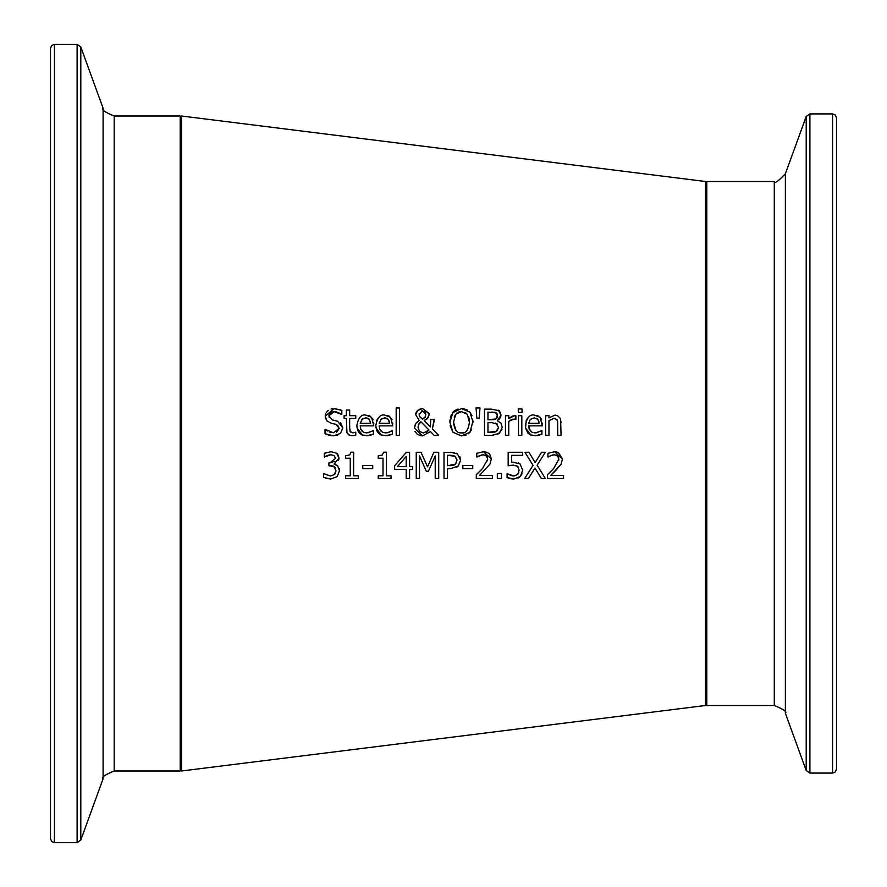 <?xml version="1.0" encoding="UTF-8"?>
<svg xmlns="http://www.w3.org/2000/svg" width="887" height="887" viewBox="0 0 887 887"><rect width="100%" height="100%" fill="white"/><g stroke="black" fill="none" stroke-linecap="round" stroke-linejoin="round"><path stroke-width="1.33" d="M548.521 456.761L547.922 457.038L547.922 453.29L554.641 451.727L558.289 452.348L562.447 458.923L561.094 464.167L555.295 471.03M554.242 472.061L550.661 475.443L563.533 475.443L563.533 478.481L547.379 478.481L547.534 474.612M553.2 454.854L552.49 454.998M551.215 455.375L548.122 457.038M558.4 456.86L556.149 455.02M554.619 454.765L550.661 455.585M558.81 460.165L558.555 457.204M548.088 474.079L550.25 472.006M550.372 471.884L552.346 469.91M547.922 453.29L554.641 451.727L562.447 458.923L561.094 464.167L550.661 475.443M547.379 474.756L553.699 468.458L558.877 459.111L557.59 455.818L554.386 454.765M563.533 478.481L547.379 478.481M372.285 434.586L369.968 435.362M368.748 435.639L362.251 435.018L359.557 433.277L357.738 430.605L356.829 425.616C358.359 417.6 361.397 414.107 365.921 415.127L371.609 417.311L373.793 425.849L360.189 425.849L360.832 429.419L362.395 431.537M367.883 432.823L373.438 430.517L373.438 434.131L372.706 434.419M360.189 425.849L360.743 429.208L363.615 432.302L366.686 432.9L372.23 431.226M363.36 432.18L364.025 432.468M372.562 418.597L373.128 419.773M373.771 423.01L373.793 424.041M368.16 415.36L370.201 416.158M362.373 435.062L356.973 427.756M362.45 418.83L360.189 423.321L370.566 423.321L369.447 419.374L368.105 418.298M366.885 417.932L362.949 418.509M360.189 423.321L370.566 423.321L369.447 419.374L365.732 417.844L361.796 419.396M373.438 434.131L366.73 435.783M340.586 422.733L342.837 427.867L340.464 433.433L333.623 435.805L330.884 435.639M329.565 435.417L325.03 433.765L325.03 429.397L327.414 431.015M333.623 435.805L325.03 433.765M329.265 431.936L330.951 432.479M325.285 429.397L333.368 432.789L339.211 428.421L337.692 425.183M336.605 432.257L339.211 428.421L335.985 424.407L331.25 423.221L326.915 420.904L325.219 416.169L325.618 413.785M335.985 424.407L331.25 423.221L326.915 420.904M325.673 418.886L325.219 416.169L334.033 408.674L340.22 409.694M326.316 412.4L328.19 410.437M331.128 409.029L332.437 408.774M337.614 435.195L336.672 435.484M337.027 412.056L334.266 411.69L328.855 415.803L332.27 419.884L337.637 421.258L342.837 427.867L340.464 433.433M334.033 408.674L341.828 410.371L341.828 414.528L334.266 411.69L331.527 412.156L329.132 414.351L329.144 417.489M340.442 413.664L338.257 412.488M391.245 434.586L388.927 435.362M387.708 435.639L381.21 435.018L378.516 433.277L376.698 430.594L375.789 425.616C377.319 417.6 380.357 414.096 384.88 415.127L390.568 417.311L392.753 425.849L379.148 425.849L379.791 429.419L381.321 431.514M387.774 432.656L392.398 430.517L392.398 434.131L391.666 434.419M386.843 432.823L387.741 432.656M382.397 432.213L382.996 432.468M391.522 418.597L392.087 419.773M392.73 423.01L392.753 424.041M387.12 415.36L389.16 416.158M376.665 420.66L377.263 419.418M377.84 418.553L379.015 417.256M381.332 435.062L375.933 427.756M389.216 421.003L387.087 418.309M385.834 417.932L381.92 418.498M381.399 418.841L379.148 423.321L389.526 423.321L389.249 421.137M379.148 423.321L389.526 423.321L388.406 419.374L384.692 417.844L380.756 419.396M379.148 425.849L379.691 429.197L382.574 432.302L385.645 432.9L389.681 432.024L392.209 430.517M392.398 434.131L385.69 435.783M352.549 432.823L355.754 432.202L355.754 435.173L352.072 435.717L348.913 434.985L346.939 432.778M346.739 432.224L346.362 430.04M352.072 435.717L349.567 435.295L346.961 432.823L346.34 418.42L344.112 418.42L344.112 415.681L346.34 415.681L346.34 410.027L349.655 410.027L349.655 415.681L355.754 415.681L355.754 418.42L349.655 418.42L349.655 427.778L350.476 432.102M344.112 415.681L346.34 415.681M346.34 410.027L349.655 410.027M349.655 415.681L355.754 415.681M353.957 435.561L352.35 435.717M349.955 431.215L352.904 432.834L355.565 432.202M349.655 427.778L350.121 431.603M396.179 407.976L399.483 407.976L399.483 435.34L396.179 435.34L396.179 407.976L399.483 407.976M416.136 412.499L417.511 410.481L422.655 408.585L429.275 414.018L428.255 417.589L424.219 420.538L430.406 426.913L430.738 419.329L434.175 419.329L432.335 428.864L438.621 435.34L434.12 435.34L430.528 431.581L422.567 435.894L420.549 435.694L417.056 434.053L415.038 431.426M434.12 435.34L430.528 431.581M422.567 435.894L414.395 428.144L415.293 424.374M414.395 428.144L415.936 423.321L417.611 421.635M415.936 423.321L419.229 420.493L415.704 414.661L417.755 410.249M415.759 413.863L415.903 413.154M420.105 408.974L420.959 408.752M434.175 421.026L432.335 428.864M430.406 426.913L430.738 419.329L434.175 419.329M429.275 414.018L427.279 418.731M427.224 418.786L424.452 420.46M422.655 408.585L429.264 413.597M426.226 432.468L428.998 430.029L420.915 421.746L419.085 423.576L418.021 427.29L419.595 431.503L423.52 433.022L428.998 430.029L420.915 421.746L418.464 424.84M418.043 426.791L418.464 429.763M419.518 416.325L422.567 419.285L425.195 417.167L425.838 414.362L422.522 410.792L419.152 414.495L419.828 416.868L422.567 419.285L425.516 416.413M425.838 414.528L425.416 412.477M424.707 411.612L424.097 411.191M422.522 410.792L421.303 410.991M419.218 413.619L419.274 415.704M452.514 412.799L461.462 408.585L464.322 408.885M465.575 409.251L467.66 410.237M466.163 435.018L461.462 435.894L453.013 432.324L449.886 422.234L453.035 412.133L454.144 411.047M454.765 410.559L458.025 409.029M449.886 422.234L450.008 419.906M450.419 417.444L451.516 414.451M471.485 429.94L469.91 432.324L461.462 435.894L453.013 432.324L450.164 425.771M468.979 433.266L468.17 433.909M461.462 408.585L469.91 412.133L471.962 415.681M473.026 420.97L469.91 432.324M460.553 432.834L461.484 432.878C465.664 433.81 468.303 430.262 469.423 422.234L467.283 414.318L465.398 412.61M469.423 422.234L469.046 418.376M468.913 417.844L468.624 416.89M462.537 432.812L464.333 432.368M467.283 414.318L461.484 411.601L455.663 414.318L453.523 422.234L455.929 430.439M455.663 414.318L454.266 417.034M461.484 411.601L458.501 412.122M457.171 412.843L456.506 413.397M453.523 422.234C454.388 429.818 457.038 433.366 461.484 432.878M469.91 412.133L473.059 422.234M501.975 429.508L497.984 434.198M499.558 411.091L501.011 415.038L497.341 420.771L500.967 423.099L502.253 427.29L499.525 433.211L491.997 435.34L484.479 435.34L484.479 409.14L491.42 409.14L499.159 410.748M484.479 409.14L491.42 409.14M497.341 420.771L500.967 423.099L502.253 427.29M498.294 410.204L501.011 415.038L500.634 417.189L498.771 419.739M497.496 424.064L491.908 422.689L487.961 422.689L487.961 432.368L496.731 431.259L498.616 427.445L495.7 423.032M495.977 431.681L498.616 427.445M487.961 432.368L492.762 432.313M494.004 432.213L495.112 431.991M496.044 412.788L487.961 412.111L487.961 419.773L495.922 418.908L497.385 415.526L495.256 412.444M494.569 412.278L491.398 412.111M497.319 416.557L497.152 414.118M497.097 413.963L496.543 413.154M496.787 418.087L497.13 417.378M487.961 419.773L491.908 419.773M493.05 419.751L494.425 419.584M495.179 419.318L495.922 418.908M476.064 407.976L479.978 407.976L479.213 418.165L476.829 418.165L476.064 407.976L479.978 407.976M521.822 435.34L518.507 435.34L518.507 415.681L521.822 415.681L521.822 435.34M518.507 415.681L521.822 415.681M512.886 415.948L515.879 415.781L515.879 419.229L512.586 419.229M508.916 418.476L512.431 416.114M511.411 419.595L508.761 421.392L508.761 435.34L505.457 435.34L505.457 415.681L508.761 415.681L508.761 418.609L514.538 415.681L515.879 415.781M505.457 415.681L508.761 415.681M515.713 419.229L513.928 419.074L508.761 421.392M530.858 435.062L525.492 427.922M537.245 435.639L530.736 435.007L527.92 433.144L525.536 428.221L526.191 420.66M526.213 420.604L527.244 418.719M527.843 417.977L528.508 417.289M525.326 425.616C526.867 417.589 529.894 414.085 534.417 415.127L540.105 417.311L542.29 425.849L528.685 425.849L530.348 431.027M536.646 415.36L538.708 416.169M541.059 418.597L541.624 419.795M542.267 423.044L542.29 424.041M540.848 434.563L538.464 435.362M536.369 432.823L541.924 430.517L541.924 434.131L535.216 435.783M541.924 434.131L541.192 434.419M528.685 425.849L529.206 429.142L531.956 432.224L535.183 432.9L540.715 431.226M537.932 419.374L534.218 417.844L530.293 419.396L528.685 423.321L539.063 423.321L537.932 419.374L536.424 418.22M534.218 417.844L530.293 419.396M528.685 423.321L539.063 423.321L538.797 421.192M518.296 408.974L522.055 408.974L522.055 412.411L518.296 412.411L518.296 408.974L522.055 408.974M560.595 419.141L561.083 435.34L557.768 435.34L557.579 421.137M557.313 420.139L554.053 418.265L552.778 418.442M557.768 424.13L557.136 419.739M555.639 418.476L554.053 418.265L548.953 420.649L548.953 435.34L545.649 435.34L545.649 415.681L548.953 415.681L548.953 417.866L554.918 415.127L557.324 415.537L560.296 418.365L561.083 422.578M545.649 415.681L548.953 415.681M331.106 465.73L328.922 465.719L328.922 462.803L330.097 462.803L335.419 458.413L334.044 455.563L330.862 454.765L324.298 457.049L324.298 453.335L326.915 452.348M335.419 458.413L335.275 457.271M330.097 462.803L334.31 461.362M335.729 472.272L335.929 470.454L333.689 466.263M333.324 466.118L331.25 465.742M335.729 468.724L334.698 466.928M339.277 468.68L339.499 470.709L337.182 476.607L330.729 479.024L323.578 477.417L323.578 473.702L330.518 475.997L334.488 474.523L335.563 472.804M334.953 463.679L334.144 464.167L337.67 465.863L339.499 470.709L337.182 476.607L330.729 479.024L325.485 478.171M335.663 464.622L337.215 465.475M337.792 454.288L338.989 458.047L338.524 460.364M324.298 453.335L331.128 451.727L336.65 453.213L337.781 454.277M330.197 451.76L330.873 451.727M326.294 455.962L325.629 456.328M325.108 456.661L324.509 457.049M329.609 454.865L327.103 455.585M323.833 473.702L330.518 475.997M334.488 474.523L335.929 470.454M334.355 466.651L328.922 465.719M334.044 455.563L330.862 454.765M331.128 451.727L336.65 453.213L338.989 458.047L334.144 463.912M358.293 478.481L345.509 478.481L345.509 475.798L350.265 475.798L350.265 458.246L345.509 458.246L345.509 455.84L349.733 454.909L350.919 452.193L353.636 452.193L353.636 475.798L358.293 475.798L358.293 478.481L345.509 478.481M350.265 458.246L345.509 458.246M372.706 468.602L362.794 468.602L362.794 465.42L372.706 465.42L372.706 468.602L362.794 468.602M391.023 478.481L378.25 478.481L378.25 475.798L383.007 475.798L383.007 458.246L378.25 458.246L378.25 455.84L382.219 455.075L383.661 452.193L386.377 452.193L386.377 475.798L391.023 475.798L391.023 478.481L378.25 478.481M383.007 458.246L378.25 458.246M394.637 465.775L406.357 452.281L409.583 452.281L409.583 466.651L412.699 466.651L412.699 469.478L409.583 469.478L409.583 478.481L406.202 478.481L406.202 469.478L394.637 469.478L394.637 465.775L406.357 452.281M406.202 466.651L406.202 456.417L397.398 466.651L406.202 466.651M406.202 469.478L394.637 469.478M409.583 478.481L406.202 478.481M412.699 469.478L409.583 469.478M459.898 456.738L460.586 460.176L458.291 465.997L456.661 467.261M456.24 453.224L457.459 453.911L460.586 460.176L458.291 465.997L450.452 468.713L447.503 468.713L447.503 478.481L444.021 478.481L444.021 452.281L454.41 452.625M450.452 468.713L447.503 468.713M450.607 452.281L457.459 453.911M447.503 478.481L444.021 478.481M455.064 456.284L447.503 455.286L447.503 465.742L455.463 464.167L456.949 460.275L455.064 456.284L453.235 455.541M452.115 455.364L450.485 455.286M450.385 455.286L447.503 455.286M456.949 460.275L456.561 458.102M455.164 464.455L456.561 462.559M449.875 465.742L454.122 465.11M427.545 466.861L433.876 452.281L438.71 452.281L438.71 478.481L435.229 478.481L435.229 455.907L428.399 471.252L426.27 471.252L419.496 455.907L419.496 478.481L416.247 478.481L416.247 452.281L421.003 452.281L427.545 466.861L433.876 452.281M419.496 478.481L416.247 478.481M428.399 471.252L426.27 471.252L419.496 455.907M438.71 478.481L435.229 478.481M472.749 468.602L462.837 468.602L462.837 465.42L472.749 465.42L472.749 468.602L462.837 468.602M489.757 454.222L491.298 458.923L489.946 464.167L479.523 475.443L492.385 475.443L492.385 478.481L476.23 478.481L476.386 474.612M478.437 456.106L476.785 457.038L476.785 453.29L483.493 451.727L487.14 452.348M487.174 452.359L489.447 453.878M482.051 454.854L476.973 457.038M487.262 456.883L485.001 455.02M483.47 454.765L479.523 455.585M487.54 460.852L487.406 457.204M476.807 474.223L479.102 472.006M479.224 471.895L481.22 469.888M476.785 453.29L483.493 451.727L491.298 458.923L489.946 464.167L479.523 475.443M476.23 474.756L482.55 468.458L487.739 459.111L486.442 455.818L483.238 454.765M492.385 478.481L476.23 478.481M501.51 478.481L497.308 478.481L497.308 473.47L501.51 473.47L501.51 478.481L497.308 478.481M518.374 462.87L519.194 463.291M512.764 462.227L519.982 463.823L522.687 470.154L520.37 476.463L517.93 478.204M511.1 465.276L508.162 465.775L508.162 452.281L522.532 452.281L522.532 455.353L511.533 455.353L511.533 462.338L513.917 462.194M518.185 466.917L516.755 465.775M518.673 467.693L518.307 467.083M518.596 473.059L518.795 472.505M512.054 475.787L513.994 475.997L517.775 474.401L519.117 470.132L517.631 466.351L513.34 465.143L508.162 465.775M522.077 473.658L520.37 476.463L513.939 479.024L507.076 477.539L507.076 473.824L511.943 475.765M513.939 479.024L511.511 478.847M510.912 478.747L507.785 477.86M522.532 455.353L511.533 455.353M507.331 473.824L513.994 475.997L517.775 474.401M545.317 478.481L541.325 478.481L534.95 468.026L528.452 478.481L524.705 478.481L533.043 465.353L524.949 452.281L528.94 452.281L535.183 462.526L541.558 452.281L545.317 452.281L537.123 465.187L545.317 478.481L541.325 478.481L534.95 468.026M528.452 478.481L524.705 478.481L533.043 465.353L524.949 452.281M535.183 462.526L541.558 452.281M705.498 181.502L705.498 705.498L181.502 770.991L181.502 116.009L705.498 181.502M836.496 769.162L836.496 117.838L835.321 115.044L832.56 113.913L832.56 773.087L835.321 771.956L836.496 769.162M836.496 171.246L836.496 135.035M50.504 443.5L50.504 838.725L51.679 841.519L54.44 842.65L54.44 44.35L51.679 45.481L50.504 48.275L50.504 443.5M54.44 44.35L77.102 44.35L77.102 842.65L54.44 842.65M80.795 46.933L103.103 108.247L103.103 778.753L80.795 840.067L80.795 46.933L77.102 44.35M180.194 770.991L114.19 770.991L114.19 116.009L180.194 116.009L180.194 770.991L181.502 769.683M809.898 115.088L809.898 113.913L806.205 116.496L806.205 770.504L809.898 773.087L809.898 115.088M806.205 770.504L785.372 713.248L785.372 173.752L806.205 116.496M706.806 181.502L774.296 181.502L774.296 705.498L706.806 705.498L706.806 181.502L705.498 182.811M832.56 113.913L809.898 113.913M832.56 773.087L809.898 773.087M706.806 705.498L705.498 704.189M785.372 713.248C787.368 711.917 783.676 709.334 774.296 705.498M774.296 181.502C774.418 184.019 778.11 181.436 785.372 173.752M80.795 840.067L77.102 842.65M180.194 116.009L181.502 117.317M103.103 778.753C101.107 777.422 104.81 774.839 114.19 770.991M103.103 108.247C101.118 109.6 104.81 112.183 114.19 116.009"/></g></svg>
